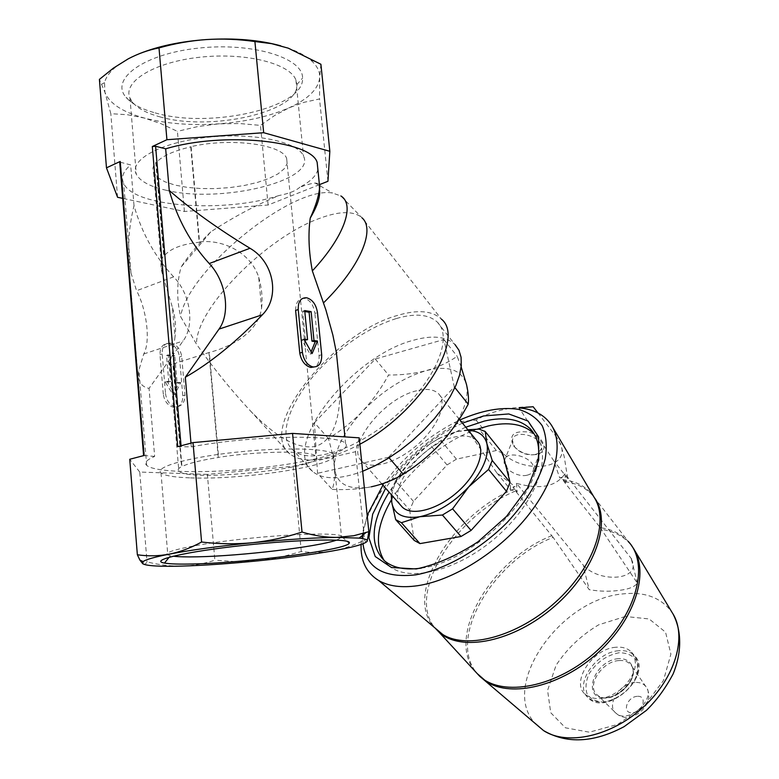 <?xml version="1.0" encoding="UTF-8"?>
<svg xmlns="http://www.w3.org/2000/svg" width="779" height="779" viewBox="0 0 779 779"><rect width="100%" height="100%" fill="white"/><g stroke="black" fill="none" stroke-linecap="round" stroke-linejoin="round"><path stroke-width="0.58" stroke-dasharray="3.9 2.92" d="M218.237 457.409L208.957 352.556C231.947 346.616 258.229 332.292 261.598 308.017L258.696 277.207C250.789 252.445 222.278 238.802 199.171 242.026L190.728 146.705C230.321 137.386 282.29 144.368 286.643 158.419L287.13 163.619L284.16 168.858L277.976 173.892L268.959 178.459L257.596 182.374L244.45 185.46L230.165 187.564L215.393 188.615L200.816 188.547L187.116 187.35L174.963 185.081L164.973 181.809L157.709 177.67L153.629 172.87C152.08 169.54 152.801 166.102 155.781 162.558L163.697 255.882C160.678 259.982 160.143 265.639 162.09 272.845L172.51 307.754L175.002 337.015C173.454 349.343 171.662 357.697 169.627 362.06C168.527 364.884 169.608 365.536 172.87 364.027L181.575 466.563C178.342 468.296 177.437 469.834 178.849 471.178C189.141 482.766 329.011 467.566 315.865 456.29C312.262 450.466 259.358 450.788 218.237 457.409L218.617 457.419C200.495 460.301 188.275 463.359 181.955 466.582L173.24 363.92L209.317 352.449L218.617 457.419M191.108 146.793L199.56 242.24C181.78 244.07 169.949 248.686 164.077 256.087L156.151 162.655C161.993 156.102 173.649 150.824 191.108 146.793L190.728 146.705M155.157 112.877C209.726 129.158 304.764 107.833 302.554 78.134C303.391 58.074 252.737 42.066 198.255 48.142C143.648 53.917 109.693 79.117 126.032 97.317C131.709 103.899 141.418 109.089 155.157 112.877M280.644 45.786L288.201 48.142C297.938 51.57 305.495 55.601 310.87 60.246C316.995 65.631 319.935 71.327 319.711 77.335C318.611 88.835 308.387 99.001 289.028 107.823C269.359 116.431 245.901 121.767 218.646 123.842C191.332 125.701 166.599 123.773 144.466 118.077C122.546 112.108 109.352 103.471 104.892 92.175L104.532 82.662C106.645 74.219 114.532 66.283 128.194 58.863L139.363 53.683M173.639 276.847C155.177 257.128 141.963 233.408 134.017 205.675C128.136 229.669 127.133 252.123 130.999 273.049L136.568 290.723L173.639 276.847C190.446 293.946 195.081 325.077 183.075 340.988L149.052 388.38C140.746 386.812 137.357 380.697 138.896 370.025L143.755 353.978C151.077 340.676 146.121 308.348 136.568 290.723M134.017 205.675L130.658 164.914L119.742 162.081M339.868 386.91C340.335 412.081 336.051 439.765 315.485 446.396C293.8 450.369 269.7 430.407 251.218 411.731C231.704 390.834 213.485 368.331 196.542 344.24L180.592 316.586C176.57 298.99 176.745 282.465 181.118 267.002L210.788 231.869C233.281 217.117 256.009 205.004 278.96 195.548C225.374 213.105 134.046 207.428 123.695 183.445C120.862 177.446 123.179 171.273 130.658 164.914M317.89 169.618C316.284 175.85 310.285 181.692 299.915 187.164C306.614 184.759 311.678 183.377 315.096 183.026L319.322 183.747M177.709 446.649L191.293 446.873L190.982 443.154M191.293 446.873C251.276 435.305 341.027 434.127 345.623 443.738C352.41 451.343 310.558 462.463 259.349 467.965C208.256 473.583 154.709 472.824 146.656 465.345C144.027 462.784 146.686 459.814 154.651 456.436L149.052 388.38M295.611 310.412C295.66 302.242 298.708 298.25 304.745 298.425C310.363 300.324 313.742 305.329 314.882 313.44L317.481 312.603M310.87 367.493C316.761 367.854 319.497 363.861 319.069 355.536L314.882 313.44M165.499 393.395C166.472 400.718 169.705 405.177 175.207 406.774C181.536 406.842 184.808 402.957 185.012 395.109L181.673 356.207C180.29 348.836 176.56 344.435 170.484 342.994C164.768 342.887 162.003 346.548 162.188 353.987L165.499 393.395L163.278 394.057L159.987 354.698C159.977 347.22 162.928 343.5 168.839 343.539C174.739 345.039 178.284 349.498 179.472 356.909L182.792 395.761C182.812 403.532 179.725 407.368 173.542 407.261C167.836 405.723 164.408 401.321 163.278 394.057M299.915 187.164C296.01 190.767 289.028 193.562 278.96 195.548M359.879 444.244C327.248 461.236 303.878 464.45 289.769 453.904C256.194 427.944 333.305 332.691 397.65 315.378C417.622 309.419 432.199 310.655 441.372 319.078L362.04 217.857L340.861 195.948L332.516 193.017C291.921 185.529 187.778 270.517 180.592 316.586M210.788 231.869C198.489 243.769 188.606 255.483 181.118 267.002M332.214 489.407C346.09 490.059 359.129 489.193 371.32 486.807C395.216 481.023 418.157 466.748 440.154 443.981C460.662 420.787 469.464 401 466.533 384.631C461.82 369.772 448.344 365.117 426.113 370.668C414.321 373.657 401.798 375.108 388.546 375.02C381.35 388.234 372.713 400.289 362.644 411.185C352.322 421.838 340.9 430.914 328.368 438.421C331.591 449.279 333.616 459.104 334.444 467.926C335.028 476.514 334.288 483.671 332.214 489.407L317.55 473.281L314.424 422.724L328.368 438.421M461.168 366.948L457.185 356.324C448.022 362.624 437.662 367.406 426.113 370.668C403.629 377.328 382.47 390.834 362.644 411.185C343.471 431.936 334.064 450.846 334.444 467.926C336.411 484.353 348.7 490.643 371.32 486.807M502.591 453.057L496.34 450.525L456.436 459.152L447.049 464.946L413.464 501.413L409.637 510.011L391.603 489.485L391.224 494.538M413.464 501.413L395.557 480.886L391.603 489.485M447.049 464.946L429.628 444.186L410.845 460.35C399.9 472.327 393.541 483.944 391.788 495.181M456.436 459.152L439.083 438.295L429.628 444.186M467.867 429.794L457.059 431.585C440.524 435.88 425.11 445.471 410.845 460.35L395.557 480.886M468.325 430.359L457.059 431.585L439.083 438.295M462.453 423.153C430.894 437.788 405.284 459.474 385.644 488.209M362.985 543.781L362.741 538.62M363.004 533.518L367.172 515.328M382.937 485.142C401.555 458.899 425.315 438.1 454.215 422.763L459.873 419.978M465.754 427.204C433.971 441.479 408.42 463.115 389.091 492.133M421.41 568.105C464.372 562.905 523.167 513.088 535.339 471.577M477.264 429.161C444.556 440.301 409.355 469.279 391.447 499.738M384.271 560.627L388.526 565.301C408.138 583.529 459.435 570.686 498.687 535.056C538.182 499.641 553.256 452.852 534.482 434.156L534.063 433.728M409.637 510.011L414.185 540.422M496.34 450.525L479.036 429.112M476.699 440.651C471.821 436.074 464.479 434.867 454.683 437.009C423.211 443.037 386.793 488.014 400.494 505.065M416.609 390.795C383.278 398.137 344.425 447.701 362.196 461.596C371.525 470.389 397.631 462.58 418.07 444.186C438.635 425.899 447.701 402.315 438.382 393.58C433.689 389.266 426.425 388.332 416.609 390.795M361.086 544.463C361.992 528.386 368.321 511.267 380.074 493.107C399.919 463.641 425.947 440.349 458.149 423.231L461.704 421.458L476.086 420.134C490.877 411.195 509.894 406.726 533.138 406.726M615.722 647.271C592.644 648.654 570.666 681.781 585.078 694.264C595.419 701.713 608.039 699.571 622.937 687.818C635.868 674.137 638.683 662.189 631.389 651.994C627.582 648.225 622.353 646.658 615.722 647.271M631.272 559.079L631.876 560.335C641.088 579.508 601.534 583.666 583.977 566.041L583.461 566.722L589.226 589.693L553.148 537.374C492.941 560.753 446.562 638.829 477.215 673.592M631.691 559.069L564.941 473.778C556.089 486.7 539.925 489.874 516.448 483.301L583.977 566.041M583.666 566.138L583.461 566.722M553.148 537.374L515.484 491.033L513.147 486.924L517.159 491.851L510.557 489.67L496.613 472.6L515.075 486.544L513.147 486.924M594.211 497.46L628.137 541.298C621.116 533.829 611.817 529.292 600.219 527.665L564.064 481.685L561.727 477.459L559.702 477.848L553.85 460.905L519.048 407.914M600.219 527.665L637.378 583.208C634.593 586.889 628.614 589.265 619.441 590.336C610.103 591.699 600.034 591.485 589.226 589.693M631.496 559.673L637.378 583.208M564.941 473.778L565.72 482.532L567.716 478.608L564.21 456.591L560.753 444.828L556.615 437.126L560.189 443.241C572.779 470.662 518.97 475.248 499.709 449.434C506.253 461.48 509.865 474.888 510.557 489.67M516.448 483.301L517.159 491.851M565.72 482.532L561.727 477.459M567.716 478.608L553.85 460.905M559.702 477.848L561.523 478.014M512.933 487.469L515.075 486.544M496.613 472.6L461.704 421.458M476.086 420.134L499.709 449.434M537.958 412.967L556.615 437.126M536.527 454.508C527.51 455.579 519.885 452.706 513.653 445.9C508.56 435.101 513.517 430.485 528.503 432.053C541.522 435.315 548.747 448.295 540.412 453.027L536.527 454.508M526.857 475.268C517.431 477.527 503.059 468.646 504.159 461.207C504.393 448.733 535.202 456.932 533.527 469.094C533.138 472.298 530.918 474.362 526.857 475.268M534.871 454.644C526.925 455.588 520.206 453.066 514.705 447.058L512.465 440.68C512.777 428.148 543.265 436.162 541.532 448.392L538.299 453.339L534.871 454.644M314.424 422.724L375.254 359.022L443.913 339.537L454.303 386.9L388.604 457.254L389.062 457.789M388.604 457.254L317.55 473.281M454.303 386.9L454.897 387.63M443.913 339.537L457.185 356.324M375.254 359.022L388.546 375.02M360.044 216.231C351.368 210.846 337.92 211.537 319.711 218.324C266.525 237.215 195.383 308.854 196.542 344.24M396.014 318.64C376.16 324.94 356.315 336.44 336.479 353.13C296.283 386.579 273.351 434.302 293.293 450.291C309.682 465.16 357.843 449.726 396.735 414.837C435.831 380.123 453.32 337.19 437.37 322.165C428.693 314.2 414.905 313.031 396.014 318.64M437.37 322.165L455.033 344.6C446.172 336.392 432.296 334.941 413.415 340.248C352.186 355.652 280.08 446.094 312.622 471.499C322.964 479.854 339.644 479.786 362.654 471.295M319.409 184.662L268.103 205.013L184.419 211.479L122.692 198.363M184.419 211.479L177.417 131.369L161.107 123.725L144.466 118.077L127.6 114.747L110.822 113.676L104.892 92.175L99.41 79.38M117.571 197.282L110.822 113.676M320.909 64.267L319.711 77.335L319.536 98.962L304.102 102.302L289.028 107.823L274.403 115.652L260.478 125.39L239.562 123.53L218.646 123.842L197.905 126.529L177.417 131.369M327.94 181.283L319.536 98.962M268.103 205.013L260.478 125.39M359.226 437.847L355.536 451.713L293.128 466.261L207.37 474.392L214.868 560.198C204.4 563.694 193.494 565.661 182.14 566.08C170.796 566.352 159.082 564.95 147.007 561.873C145.78 564.162 144.368 564.794 142.761 563.772M207.37 474.392L139.753 472.055L147.007 561.873M139.753 472.055L129.742 459.279M367.172 541.249C366.432 542.476 365.565 542.087 364.553 540.061C353.997 545.329 343.422 548.942 332.828 550.899C322.243 552.691 311.727 552.895 301.298 551.503L280.197 557.297L258.657 560.773L236.826 561.669L214.868 560.198M355.536 451.713L364.553 540.061M293.128 466.261L301.298 551.503M154.651 456.436L144.105 455.491M175.294 382.849L178.849 383.19L173.104 394.924L165.197 381.885L167.125 381.291L170.513 381.7L168.245 354.893L174.739 355.633L173.035 356.178L175.294 382.849L177.018 382.323L174.739 355.633M173.104 394.924L174.759 394.427L167.125 381.291M165.197 381.885L170.513 381.7M168.8 382.226L166.54 355.448L168.245 354.893M166.54 355.448L173.035 356.178M178.849 383.19L180.777 382.606L174.759 394.427M177.018 382.323L180.777 382.606M304.57 340.17L301.716 339.868L310.149 354.124L311.133 351.806M310.149 354.124L312.116 353.539M304.793 311.542L302.671 311.24L304.706 310.587M305.524 340.277L302.671 311.24M301.716 339.868L304.005 339.167M258.696 277.207C261.754 287.792 262.718 298.055 261.598 308.017M172.51 307.754C175.441 317.764 176.268 327.511 175.002 337.015M190.534 477.887C245.482 480.215 344.912 464.216 333.276 454.167C328.387 448.266 283.186 447.049 235.599 452.258C187.934 457.39 154.047 467.205 161.01 472.882C164.496 475.677 174.34 477.342 190.534 477.887M336.674 540.1L342.069 537.101L341.455 536.069C336.781 532.602 291.424 533.732 243.428 538.971C195.354 544.17 160.98 551.707 167.797 554.94L173.084 556.196M159.607 116.772C210.388 131.855 299.302 111.923 296.867 84.57L295.923 80.052C290.119 63.576 245.648 52.144 199.93 57.218C154.135 62.086 122.391 81.795 129.976 98.086L132.644 102.409C137.844 108.485 146.832 113.267 159.607 116.772M165.888 190.203C220.301 203.738 316.391 181.088 303.508 156.034C297.88 141.642 253.263 132.216 207.165 137.318C160.99 142.236 128.817 160.007 136.276 174.204C140.025 181.225 149.899 186.551 165.888 190.203M143.755 353.978L183.075 340.988M637.183 696.319C626.647 697.039 621.72 713.545 632.373 712.756C643.074 712.064 647.855 695.355 637.183 696.319M635.021 682.492C619.402 683.095 605.449 706.056 616.413 713.515C628.585 724.314 656.522 698.724 645.869 686.572C643.415 683.514 639.802 682.151 635.021 682.492M618.828 660.573C601.417 661.459 585.574 687.088 597.678 695.277C611.116 707.186 642.665 678.314 630.873 664.954C628.176 661.595 624.154 660.134 618.828 660.573M618.39 658.644C593.471 660.758 580.861 699.844 606.315 697.906C616.569 696.027 624.748 690.311 630.854 680.749C636.823 668.401 630.61 657.836 618.39 658.644M619.101 652.744C606.568 655.256 596.548 662.296 589.041 673.864C585.769 681.362 585.156 688.139 587.191 694.216C590.852 699.23 596.412 701.85 603.9 702.093C616.832 699.746 627.153 692.541 634.846 680.476C638.03 672.754 638.449 665.909 636.112 659.94C632.188 655.149 626.52 652.753 619.101 652.744M618.604 650.747C595.536 652.081 573.636 685.189 588.067 697.702C598.428 705.17 611.038 703.048 625.897 691.324C638.799 677.662 641.594 665.724 634.281 655.499C630.464 651.731 625.245 650.144 618.604 650.747M625.284 616.481L598.71 624.797C581.183 635.245 566.956 648.761 556.04 665.344L547.579 690.398L550.734 712.717L565.457 727.81L589.343 732.192L617.689 724.421L644.36 705.862L663.445 680.554L670.894 654.117L665.558 632.188L649.121 618.945L625.284 616.481M673.144 614.212L672.384 612.956C661.634 597.649 644.817 591.329 621.944 594.007C560.072 599.606 499.641 685.705 535.095 723.34M551.863 535.67C492.455 558.835 446.036 635.236 474.596 670.748M515.484 491.033C454.809 515.902 406.044 594.075 435.033 627.981M562.604 479.65C576.957 481.208 587.522 487.196 594.299 497.606L591.651 494.344C584.825 487.167 575.632 482.941 564.064 481.685M634.437 550.052L633.415 548.358C626.365 537.773 615.722 531.463 601.485 529.418M514.013 489.056C452.745 514.179 403.678 593.442 433.786 626.929M179.472 356.909L181.673 356.207M159.987 354.698L162.188 353.987M182.792 395.761L185.012 395.109M319.069 355.536L321.688 354.757M144.446 455.968L120.589 162.538M181.098 446.328L181.049 445.763M153.629 172.87L162.081 272.845M169.627 362.06L178.849 471.178M286.643 158.419L315.865 456.29M345.623 443.738L344.931 436.892M146.656 465.345L138.896 370.025M130.999 273.049L123.695 183.445M315.096 183.026L319.497 185.548M320.111 185.899L332.516 193.017M534.482 434.156L533.742 433.221M388.526 565.301L384.144 560.52M459.25 419.209L438.382 393.58M381.914 483.983L362.196 461.596M380.629 488.599L380.074 493.097M454.215 422.763L458.149 423.231M616.413 713.515C630.844 726.583 657.642 703.71 645.869 686.572L630.873 664.954C642.529 677.467 610.356 706.904 597.678 695.277L616.413 713.515M585.078 694.264L588.067 697.702C606.627 718.024 654.487 674.225 634.281 655.499L631.389 651.994M628.137 541.298L631.272 545.203M631.876 560.335L632.324 561.523M560.189 443.241L560.753 444.828M533.527 469.094L541.532 448.392M504.159 461.207L512.465 440.68M538.299 453.339L540.412 453.027M514.705 447.058L513.653 445.9M289.769 453.904L251.218 411.731M312.622 471.499L293.293 450.291M168.839 343.539L170.484 342.994M173.542 407.261L175.207 406.774M304.745 298.425L306.692 297.782M310.87 60.246L318.348 62.69M104.532 82.662L101.845 84.122M161.01 472.882L167.797 554.94M333.276 454.167L341.455 536.069M170.367 555.758L169.209 557.199M342.069 537.101L347.278 541.347M296.867 84.57L302.554 78.134M132.644 102.409L126.032 97.317M129.976 98.086L136.276 174.204M295.923 80.052L303.508 156.034"/><path stroke-width="1.17" d="M193.601 563.957C248.978 562.759 348.768 549.555 349.284 542.982C352.05 538.318 300.548 539.165 243.106 545.436C185.558 551.659 148.477 560.432 164.496 563.061C169.988 564.025 179.686 564.327 193.601 563.957M319.409 184.662L327.94 181.283L329.838 151.301L263.662 132.703L166.92 139.714L152.304 146.52L177.709 446.649L193.017 442.618L201.586 542.018C218.636 544.083 235.609 544.317 252.493 542.729C269.339 540.938 285.844 537.383 302.018 532.038C314.025 535.65 325.632 537.442 336.83 537.403L359.138 538.114C365.244 538.795 367.922 539.837 367.172 541.249C365.059 543.966 353.617 547.179 332.828 550.899C311.766 554.59 287.042 557.881 258.657 560.773C230.214 563.616 204.711 565.388 182.14 566.08C159.792 566.693 146.666 565.924 142.761 563.772L143.102 561.581C145.975 559.497 154.7 557.014 169.267 554.142C191.196 549.945 218.938 546.137 252.493 542.729C286.02 539.457 314.132 537.676 336.83 537.403L353.695 535.738L368.847 531.677L367.172 541.249M139.363 53.683C158.449 46.097 180.874 41.384 206.639 39.544C234.645 37.889 259.31 39.972 280.644 45.786M185.314 377.25L219.006 329.108C230.886 312.963 226.076 281.151 209.22 263.536L250.01 248.267C273.935 262.026 280.284 297.081 262.396 314.765C235.823 342.283 210.126 363.111 185.314 377.25L190.982 443.154M319.322 183.747L319.468 189.054C318.504 196.999 315.427 206.678 310.237 218.081C308.046 234.041 308.737 251.636 312.34 270.888L325.924 310.061L332.867 335.067L336.421 352.79L339.868 386.91M250.01 248.267C218.558 229.23 191.634 209.97 169.257 190.475L165.674 148.818C223.32 131.427 311.396 140.717 317.16 162.422L317.89 169.618M312.837 366.928L310.87 367.493C304.959 365.731 301.259 360.93 299.769 353.091L295.611 310.412L298.221 309.555C298.036 301.454 300.86 297.529 306.692 297.782C312.545 299.603 316.138 304.55 317.481 312.603L321.688 354.757C321.883 363.17 318.932 367.221 312.837 366.928C307.169 365.088 303.683 360.21 302.398 352.303L298.221 309.555M310.237 218.081C317.501 205.88 320.578 196.201 319.468 189.054M312.34 270.888C344.299 236.719 355.312 204.643 340.861 195.948M371.32 486.807C383.307 484.139 393.95 479.932 403.269 474.197C416.746 465.784 429.044 455.715 440.154 443.981C451.041 431.946 460.399 418.693 468.208 404.204C468.9 399.179 468.345 392.655 466.533 384.631L461.168 366.948M391.224 494.538L391.73 502.212L395.664 519.622L414.185 540.422L419.978 543.606L401.399 522.699L419.764 516.73C437.058 512.923 453.397 502.961 468.763 486.826C483.136 470.341 489.173 455.91 486.875 443.553C484.587 435.237 478.403 430.845 468.325 430.359M395.664 519.622L401.399 522.699M419.978 543.606L460.964 536.507L471.071 530.431L506.467 491.306L510.031 482.328L492.231 460.467L486.875 443.553L485.229 431.527L479.036 429.112L467.867 429.794M506.467 491.306L488.54 469.435L492.231 460.467M460.964 536.507L442.414 515.026L452.599 508.843L468.763 486.826L488.54 469.435M471.071 530.431L452.599 508.843M391.788 495.181L391.73 502.212C393.892 514.354 403.23 519.194 419.764 516.73L442.414 515.026M385.644 488.209L372.683 514.121L368.905 537.851L375.235 556.527L391.525 567.531L416.239 568.952C436.113 564.794 456.718 555.729 478.033 541.756L506.457 516.467L527.617 487.888L538.708 460.136L538.64 436.941L528.026 421.04L508.775 413.941L483.593 415.957L462.453 423.153M459.873 419.978C481.821 410.329 501.325 406.784 518.415 409.345C528.639 412.354 536.556 417.797 542.174 425.685C546.196 434.877 547.218 445.89 545.232 458.724C539.681 479.552 527.023 500.77 507.236 522.388C480.068 549.75 444.945 569.702 415.772 574.844C383.804 578.33 366.208 567.979 362.985 543.781M362.741 538.62L363.004 533.518M367.172 515.328L382.937 485.142M535.339 471.577C541.054 452.93 539.448 438.762 530.499 429.073C520.206 419.102 504.85 416.414 484.441 421.04L465.754 427.204M389.091 492.133C371.018 521.911 369.363 544.706 384.144 560.52C392.665 567.862 405.09 570.384 421.41 568.105M534.063 433.728C523.683 424.049 508.463 421.449 488.375 425.938L477.264 429.161M391.447 499.738C376.968 524.773 374.572 545.066 384.271 560.627M510.031 482.328L502.591 453.057L485.229 431.527M400.494 505.065L402.412 507.246C412.149 516.535 438.139 509.505 458.052 491.5C478.092 473.613 486.388 449.911 476.699 440.651L459.25 419.209M537.958 412.967L533.138 406.726L519.048 407.914C533.897 409.121 544.716 414.915 551.522 425.305C564.22 445.325 555.057 482.629 526.224 517.733C497.499 552.769 452.492 580.628 417.554 585.72C401.594 587.97 388.672 586.256 378.779 580.579C366.373 572.916 360.482 560.88 361.086 544.463M389.062 457.789L403.269 474.197M454.897 387.63L468.208 404.204M323.48 302.914C360.015 267.129 375.751 229.649 362.04 217.857M359.879 444.244C420.212 412.334 465.949 338.505 441.372 319.078M362.654 471.295L375.069 465.725L387.747 458.617L400.328 450.135L412.481 440.515L423.854 430.018L434.137 418.946L443.056 407.602L450.379 396.297L455.929 385.342L459.591 375.02L461.304 365.585L461.071 357.259L458.948 350.219L455.033 344.6M143.589 455.627L119.742 162.081L120.209 161.448L106.47 167.845L99.41 79.38L113.491 68.055L128.194 58.863C138.273 53.576 148.546 49.934 159.004 47.918C174.681 43.478 190.553 40.683 206.639 39.544C222.716 38.58 238.802 39.242 254.908 41.55L271.559 43.643L288.201 48.142L320.909 64.267L329.838 151.301M122.692 198.363L117.571 197.282L106.47 167.845M152.304 146.52L155.596 146.277L165.674 148.818M201.586 542.018C190.806 547.929 180.027 551.97 169.267 554.142C158.517 556.138 147.883 556.342 137.357 554.755L129.742 459.279L144.105 455.491L120.209 161.448M166.92 139.714L159.004 47.918M263.662 132.703L254.908 41.55M142.761 563.772L139.879 560.052L137.357 554.755M193.017 442.618L292.544 433.397L302.018 532.038M292.544 433.397L359.226 437.847L368.847 531.677M311.133 351.806L315.222 341.708L317.501 341.017L312.116 353.539L304.005 339.167L307.559 339.654L304.706 310.587L311.123 311.6L313.986 340.54L317.501 341.017M315.222 341.708L311.96 341.153L313.986 340.54M311.96 341.153L309.097 312.252L311.123 311.6M309.097 312.252L304.793 311.542M304.57 340.17L307.559 339.654M209.22 263.536C190.68 243.223 177.359 218.87 169.257 190.475M173.084 556.196C178.498 556.839 186.57 557.053 197.291 556.819C240.896 556.021 317.111 546.946 336.674 540.1M219.006 329.108L262.396 314.765M535.095 723.34L543.528 730.566C566.927 746.078 611.573 736.398 643.503 706.981C675.607 677.72 687.438 635.839 672.384 612.956L634.437 550.052M474.596 670.748L479.552 676.123C502.465 697.721 557.112 687.36 596.909 650.816C636.979 614.534 649.754 563.723 628.137 541.298M435.033 627.981L439.083 632.227C460.837 652.49 513.819 641.964 554.58 606.276C595.555 570.822 612.216 520.839 594.211 497.46M477.215 673.592L486.544 681.713C511.599 698.081 561.63 686.036 598.272 652.442C635.109 619.023 649.491 572.565 633.415 548.358L631.272 545.203M433.786 626.929L442.813 634.544C467.458 649.91 517.957 636.404 555.748 601.943C593.705 567.648 609.567 521.141 594.299 497.606L551.522 425.305M299.769 353.091L302.398 352.303M181.049 445.763L155.596 146.277M344.931 436.892L336.421 352.79M319.76 188.07L317.16 162.422M319.497 185.548L320.111 185.899M533.742 433.221L530.499 429.073M402.412 507.246L381.914 483.983M378.779 580.579L442.813 634.544L439.083 632.227L479.552 676.123L543.528 730.566C566.781 744.091 593.617 742.806 624.047 726.69L646.327 710.438C656.483 700.613 665.412 688.441 673.134 673.913C681.829 652.49 681.917 631.185 673.144 614.212M359.138 538.114L365.867 532.661M143.102 561.581L139.869 560.072M169.209 557.199L164.496 563.061M347.278 541.347L349.284 542.982"/></g></svg>
